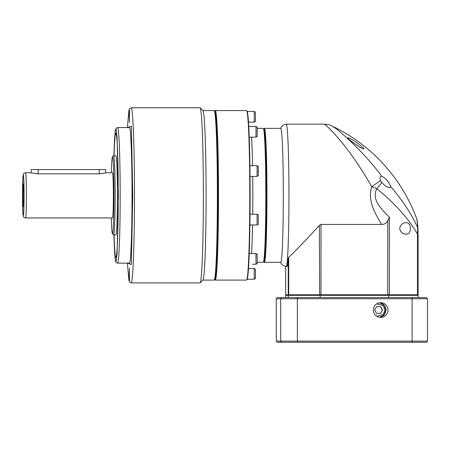 <?xml version="1.0" encoding="UTF-8"?>
<svg xmlns="http://www.w3.org/2000/svg" width="450" height="450" viewBox="0 0 450 450"><rect width="100%" height="100%" fill="white"/><g stroke="black" fill="none" stroke-linecap="round" stroke-linejoin="round"><path stroke-width="0.67" d="M263.812 128.891L264.279 128.424A66.96 2.565 90 0 1 264.381 128.379L280.755 128.379A66.96 2.565 90 0 1 283.32 195.334A66.96 2.565 90 0 1 280.755 262.294L264.381 262.294A66.96 2.565 90 0 1 264.279 262.243L263.812 261.776M324.326 124.138L286.222 124.138A71.196 2.728 90 0 1 288.951 195.334A71.196 2.728 90 0 1 286.222 266.529L286.965 266.529A71.196 2.728 -90 0 0 288.248 258.21L288.714 257.321C297.416 249.007 307.637 238.343 319.376 225.326L321.007 224.426L381.6 224.426C375.666 214.239 367.267 201.111 371.734 186.683C367.684 179.595 362.261 170.741 357.576 163.8C352.063 155.588 347.946 150.126 343.356 144.309C334.069 132.593 325.288 124.324 324.326 124.138C327.718 124.38 330.21 124.948 331.802 125.854L331.802 125.854C351.63 135.371 368.966 148.224 383.816 164.413L392.923 175.348C402.964 188.623 410.889 203.062 416.7 218.672L416.689 218.632M264.381 128.379A66.96 2.565 90 0 1 266.946 195.334A66.96 2.565 90 0 1 264.381 262.294M263.717 128.993L264.718 133.29L265.579 147.499L266.361 195.334L265.579 243.174L264.718 257.377L263.717 261.681M331.616 125.792C335.087 126.832 363.448 150.891 381.797 176.383L381.493 176.355C379.907 176.456 379.609 177.851 380.593 180.54L371.734 186.683L376.847 188.741C371.222 199.181 381.122 208.918 388.614 216.405L389.368 217.136L387.765 220.781C386.494 223.234 384.435 224.449 381.6 224.426M381.797 176.383L381.842 176.394C385.824 178.245 388.817 181.704 390.819 186.756L389.762 187.656M347.827 137.739C346.596 138.527 361.806 148.809 363.752 149.04C365.383 148.269 350.123 137.509 347.827 137.739M416.469 218.362C416.914 218.447 417.319 221.558 417.69 227.706C411.491 213.975 402.536 200.323 390.819 186.756M288.248 258.21L288.248 294.784L418.089 294.784L418.089 234.174L417.488 234.174C409.343 219.409 394.245 202.703 376.847 188.741L381.853 182.503L380.593 180.54M288.81 295.346L288.248 294.784L285.683 294.784L285.683 266.507L285.683 294.784L286.251 295.346L285.683 294.784M389.807 187.656L389.807 187.656C387.377 187.504 384.728 185.788 381.853 182.503M405.787 234.079C402.688 234.124 400.646 232.239 399.662 228.426C400.646 224.612 402.688 222.727 405.787 222.778C411.93 221.496 411.93 235.361 405.787 234.079M416.7 218.672L416.959 219.499C417.015 219.757 417.442 220.449 417.999 229.039L417.69 227.706L417.488 234.174L417.488 294.784L416.981 295.346M214.566 111.206A84.189 3.229 90 0 1 217.918 195.334A84.189 3.229 90 0 1 214.566 279.467M214.689 279.591L215.134 280.029A84.758 3.251 -90 0 0 215.257 280.091A84.758 3.251 -90 0 0 218.503 195.334A84.758 3.251 -90 0 0 215.257 110.576A84.758 3.251 -90 0 0 215.134 110.638L214.689 111.082M215.257 280.091L246.538 280.091A84.758 3.251 -90 0 0 246.662 280.029A84.758 3.251 -90 0 0 249.784 195.334A84.758 3.251 -90 0 0 246.662 110.638A84.758 3.251 -90 0 0 246.538 110.576L215.257 110.576M246.662 280.029L246.999 279.692A84.42 3.234 -90 0 0 250.11 195.334A84.42 3.234 -90 0 0 246.999 110.981L246.662 110.638M257.214 262.294L263.25 262.294A66.96 2.565 -90 0 0 263.346 262.243A66.96 2.565 -90 0 0 265.815 195.334A66.96 2.565 -90 0 0 263.346 128.424A66.96 2.565 -90 0 0 263.25 128.379L257.214 128.379M263.346 262.243L263.914 261.681A66.392 2.542 -90 0 0 266.361 195.334A66.392 2.542 -90 0 0 263.914 128.993L263.346 128.424M256.989 131.451L256.995 131.794M258.097 171.062L258.092 172.074M131.124 282.915L200.014 282.915A87.581 3.358 -90 0 0 200.138 282.853A87.581 3.358 -90 0 0 203.366 195.334A87.581 3.358 -90 0 0 200.138 107.82A87.581 3.358 -90 0 0 200.014 107.752L131.124 107.752A87.581 3.358 90 0 1 134.483 195.334A87.581 3.358 90 0 1 131.124 282.915L129.521 282.015L128.886 280.221L127.406 263.143L131.383 264.493L132.727 195.334L131.383 126.18L127.412 127.53L128.886 110.447L129.521 108.653L131.124 107.752M200.138 282.853L202.961 280.029A84.758 3.251 -90 0 0 206.083 195.334A84.758 3.251 -90 0 0 202.961 110.638L200.138 107.82M202.894 280.091L214.127 280.091A84.758 3.251 -90 0 0 214.251 280.029A84.758 3.251 -90 0 0 217.378 195.334A84.758 3.251 -90 0 0 214.251 110.638A84.758 3.251 -90 0 0 214.127 110.576L202.894 110.576M129.195 274.444L129.442 280.654L129.442 268.228L129.195 274.444M132.227 195.334L132.474 201.544L132.474 189.124L132.227 195.334M129.195 116.229L129.442 122.439L129.442 110.019L129.195 116.229M132.03 195.334A67.804 2.599 -90 0 0 129.431 127.53L117.574 127.53A67.804 2.599 90 0 1 120.172 195.334A67.804 2.599 90 0 1 117.574 263.143L129.431 263.143A67.804 2.599 -90 0 0 132.03 195.334M115.881 257.49A62.156 2.385 -90 0 1 114.041 234.889A62.156 2.385 -90 0 0 115.886 257.49A62.156 2.385 -90 0 0 118.266 195.334A62.156 2.385 -90 0 0 115.881 133.178A62.156 2.385 -90 0 0 114.041 155.784A62.156 2.385 -90 0 1 115.886 133.178M113.625 234.889L115.892 234.889A39.555 1.519 -90 0 0 117.411 195.334A39.555 1.519 -90 0 0 115.892 155.784L113.625 155.784A39.555 1.519 90 0 1 115.138 195.334A39.555 1.519 90 0 1 113.625 234.889A39.555 1.519 90 0 1 113.563 234.861L112.438 233.73A38.424 1.474 90 0 1 111.302 217.935M111.302 172.732A38.424 1.474 90 0 1 112.438 156.938L113.563 155.812A39.555 1.519 90 0 1 113.625 155.784M112.438 156.938A38.424 1.474 90 0 1 113.968 195.334A38.424 1.474 90 0 1 112.438 233.73M98.674 173.841C107.888 172.631 108.067 172.631 99.208 173.841L38.227 173.841C29.019 172.631 28.839 172.631 37.693 173.841M105.722 172.783L112.494 172.732A22.601 0.866 -90 0 1 113.361 195.334A22.601 0.866 -90 0 1 112.494 217.935L25.537 217.935A22.601 0.866 90 0 0 26.404 195.334A22.601 0.866 90 0 0 25.537 172.732L30.96 172.732M105.722 172.822L105.722 169.571L31.179 169.571L31.179 172.783M105.722 169.571L31.179 169.571M22.849 195.334A11.301 0.433 -90 0 0 23.293 206.634A11.301 0.433 -90 0 0 23.715 195.334A11.301 0.433 -90 0 0 23.293 184.039A11.301 0.433 -90 0 0 22.849 195.334M214.251 280.029L214.813 279.467A84.189 3.229 -90 0 0 217.918 195.334A84.189 3.229 -90 0 0 214.813 111.206L214.251 110.638M380.346 313.431L382.478 310.039L380.52 313.431L376.605 313.431L374.653 310.039L376.605 306.647L380.52 306.647L382.478 310.039M382.303 310.039L380.346 306.647M379.896 317.34L384.098 315.264L386.179 310.039L384.098 304.813L379.896 302.738M388.024 310.039A7.346 7.341 90 0 0 380.683 302.692A7.346 7.341 90 0 0 373.348 310.039A7.346 7.341 90 0 0 380.683 317.385A7.346 7.341 90 0 0 388.024 310.039M411.654 342.248L412.088 341.117L427.5 341.117L426.358 342.248L277.436 342.248L276.294 341.117L276.294 298.738L280.693 298.738L280.693 341.117L276.294 341.117M281.812 342.248L280.693 341.117L297.338 341.117L297.338 298.738L280.693 298.738L281.812 297.608L277.436 297.608L276.294 298.738M297.686 342.248L297.338 341.117L412.088 341.117L412.088 298.738L411.654 297.608L281.812 297.608M297.686 297.608L297.338 298.738L427.5 298.738L426.358 297.608L411.654 297.608M427.5 341.117L427.5 298.738M320.158 297.608L320.158 295.346L288.276 295.346L288.276 297.608M285.649 297.608L285.649 295.346L288.276 295.346M418.14 297.608L418.14 295.346L388.614 295.346L388.614 297.608M320.158 295.346L388.614 295.346M321.007 224.426L320.985 295.346M387.748 295.346L387.771 220.781M319.376 225.326L319.629 295.346M288.714 257.321L288.714 294.784L289.204 295.346M389.081 295.346L389.368 294.784L389.368 217.136M418.089 294.784L417.527 295.346L418.089 294.784L417.999 229.039M251.533 137.16A66.96 2.565 90 0 1 252.562 165.696M252.726 176.434A66.96 2.565 90 0 1 252.833 195.334A66.96 2.565 90 0 1 252.726 214.239M254.216 111.426C255.932 113.153 255.077 109.333 255.51 116.792C255.077 124.251 255.932 120.437 254.216 122.164L254.216 111.426L247.23 111.426M255.988 126.427C257.67 128.053 256.849 124.403 257.276 131.794C256.849 139.185 257.67 135.534 255.988 137.16L255.988 126.427L248.743 126.427M257.079 165.696C258.767 167.327 257.946 163.665 258.373 171.062C257.946 178.453 258.767 174.808 257.079 176.434L257.079 165.696L249.907 165.696M257.079 214.239C258.767 215.859 257.946 212.22 258.373 219.606C257.946 227.008 258.767 223.341 257.079 224.972L257.079 214.239L250.031 214.239M255.988 253.507C257.67 255.133 256.849 251.482 257.276 258.874C256.849 266.271 257.67 262.62 255.988 264.246L255.988 253.507L249.221 253.507M254.216 268.509C255.932 270.236 255.077 266.417 255.51 273.876C255.077 281.334 255.932 277.521 254.216 279.242L254.216 268.509L248.49 268.509M252.444 264.246L255.988 264.246M252.562 224.972A66.96 2.565 90 0 1 251.533 253.507M117.574 127.53L116.055 128.346L115.414 130.174L114.593 138.352L113.85 155.784L115.251 131.293L116.19 129.724L117.073 136.963L118.418 195.334L117.073 253.704L116.19 260.944L115.251 259.38L113.85 234.889L114.593 252.321L115.414 260.494L116.055 262.327L117.574 263.143M24.064 195.334C24.092 201.285 23.861 215.398 23.282 215.679C22.703 215.398 22.472 201.285 22.5 195.334C22.472 189.382 22.703 175.269 23.282 174.994C23.861 175.269 24.092 189.382 24.064 195.334M99.203 173.841L99.191 169.341M38.222 173.841L38.211 169.341M385.869 310.039A7.346 7.341 -90 0 1 379.609 317.306L384.092 314.837L385.869 310.039L384.092 305.246L379.609 302.771A7.346 7.341 -90 0 1 385.869 310.039M376.695 303.874L383.203 305.572L384.998 310.039L383.203 314.505L376.695 316.204M286.222 124.138L282.943 125.168L281.166 127.097L280.592 128.379M286.222 266.529L282.943 265.506L281.166 263.571L280.592 262.294M248.49 122.164L254.216 122.164M249.221 137.16L255.988 137.16M250.031 176.434L257.079 176.434M249.907 224.972L257.079 224.972M247.23 279.242L254.216 279.242M25.537 172.732C24.171 172.958 23.434 173.492 23.332 174.336L22.86 178.093L22.5 195.334L22.86 212.574L23.332 216.332C23.434 217.176 24.171 217.71 25.537 217.935"/></g></svg>
